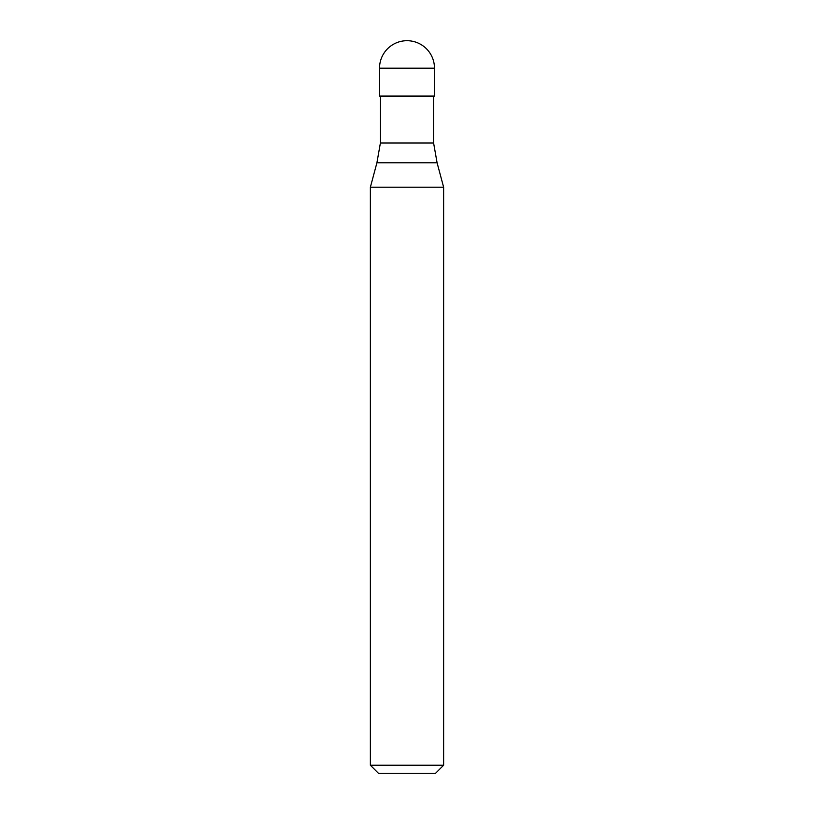 <?xml version="1.0" encoding="UTF-8"?>
<svg xmlns="http://www.w3.org/2000/svg" width="814" height="814" viewBox="0 0 814 814"><rect width="100%" height="100%" fill="white"/><g stroke="black" fill="none" stroke-linecap="round" stroke-linejoin="round"><path stroke-width="1.22" d="M434.473 68.172L434.473 96.083L379.528 96.083L379.528 68.172L434.473 68.172A27.473 27.473 0 0 0 407 40.7A27.473 27.473 0 0 0 379.528 68.172M433.597 96.083L433.597 142.989L380.403 142.989L376.913 162.79L437.087 162.79L443.63 187.22L370.37 187.22L370.37 765.221L443.63 765.221L443.63 187.22M443.63 765.221L435.551 773.3L378.449 773.3L370.37 765.221M433.597 142.989L437.087 162.79M380.403 96.083L380.403 142.989M376.913 162.79L370.37 187.22"/></g></svg>
